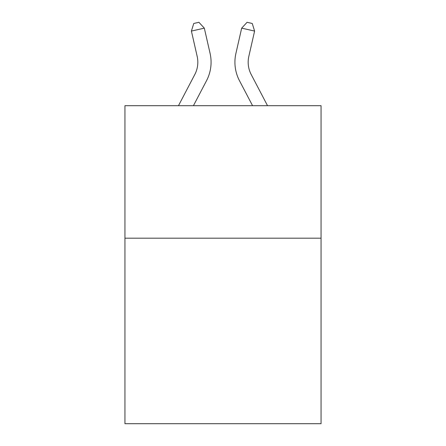 <?xml version="1.0" encoding="UTF-8"?>
<svg xmlns="http://www.w3.org/2000/svg" width="446" height="446" viewBox="0 0 446 446"><rect width="100%" height="100%" fill="white"/><g stroke="black" fill="none" stroke-linecap="round" stroke-linejoin="round"><path stroke-width="0.67" d="M321.053 238.192L321.053 423.7L124.947 423.7L124.947 105.691L321.053 105.691L321.053 238.192L124.947 238.192M194.796 74.527A26.504 26.504 -37.4 0 0 197.16 56.341A26.504 26.504 -37.4 0 1 194.796 74.527A26.504 26.504 -37.4 0 0 197.16 56.341A26.504 26.504 -37.4 0 1 194.796 74.527A26.504 26.504 -37.4 0 0 197.16 56.341A26.504 26.504 -37.4 0 1 194.796 74.527A26.504 26.504 -37.4 0 0 197.16 56.341A26.504 26.504 -37.4 0 1 194.796 74.527L178.472 105.691L194.796 74.527A26.504 26.504 -36.5 0 0 197.16 56.341L191.406 31.081L193.748 23.476L198.916 22.3L204.324 28.137L210.083 53.397A39.75 39.75 142.6 0 1 206.537 80.676L193.43 105.691M251.204 74.527A26.504 26.504 37.4 0 1 248.84 56.341A26.504 26.504 37.4 0 0 251.204 74.527A26.504 26.504 37.4 0 1 248.84 56.341A26.504 26.504 37.4 0 0 251.204 74.527A26.504 26.504 37.4 0 1 248.84 56.341A26.504 26.504 37.4 0 0 251.204 74.527A26.504 26.504 37.4 0 1 248.84 56.341A26.504 26.504 37.4 0 0 251.204 74.527L267.528 105.691L251.204 74.527A26.504 26.504 36.5 0 1 248.84 56.341L254.594 31.081L241.676 28.137L235.917 53.397A39.75 39.75 -142.6 0 0 239.463 80.676L252.57 105.691L239.463 80.676M204.324 28.137L210.083 53.397L204.324 28.137L210.083 53.397L204.324 28.137L210.083 53.397L204.324 28.137L210.083 53.397L204.324 28.137L191.406 31.081M241.676 28.137L235.917 53.397L241.676 28.137L235.917 53.397L241.676 28.137L235.917 53.397L241.676 28.137L235.917 53.397L241.676 28.137L247.084 22.3L252.252 23.476L254.594 31.081"/></g></svg>
